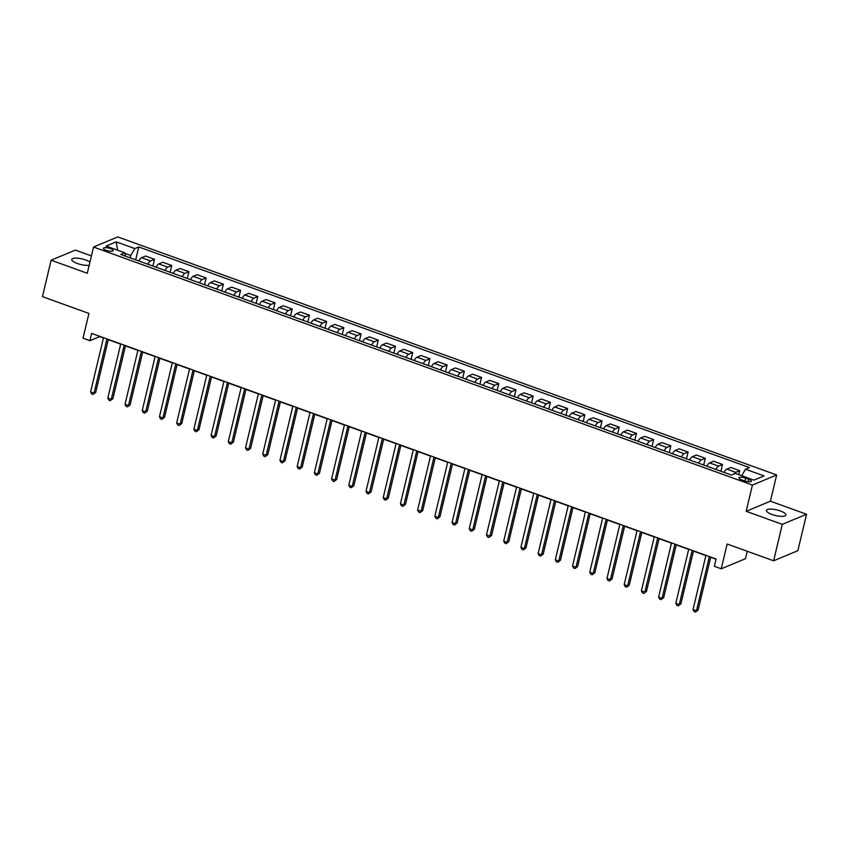<?xml version="1.0" encoding="UTF-8"?>
<svg xmlns="http://www.w3.org/2000/svg" width="849" height="849" viewBox="0 0 849 849"><rect width="100%" height="100%" fill="white"/><g stroke="black" fill="none" stroke-linecap="round" stroke-linejoin="round"><path stroke-width="1.27" d="M89.93 262.097A10.008 2.876 13.4 0 0 85.696 259.996A10.008 2.876 13.4 0 0 71.762 259.423A10.008 2.876 13.4 0 0 77.312 263.487A10.008 2.876 13.4 0 0 89.187 265.228M771.985 514.462A10.008 2.876 13.4 0 0 785.919 515.035A10.008 2.876 13.4 0 0 780.369 510.971A10.008 2.876 13.4 0 0 766.445 510.398A10.008 2.876 13.4 0 0 771.985 514.462M106.178 250.317A5.009 1.433 13.4 0 0 113.15 250.604A5.009 1.433 13.4 0 0 110.381 248.577A5.009 1.433 13.4 0 0 103.408 248.29A5.009 1.433 13.4 0 0 106.178 250.317M91.416 255.889L75.381 250.105L51.131 260.197L42.45 296.641L88.922 313.43L83.022 338.199L89.909 340.693L99.736 336.597L103.461 337.944M776.655 474.962L117.778 236.924L93.528 247.027L752.405 485.066L776.655 474.962L770.404 501.197L746.154 511.3L782.3 524.353L806.55 514.261L770.404 501.197M806.55 514.261L797.869 550.693L773.619 560.796L727.147 544.007L721.236 568.788L745.496 558.684L747.258 551.277M782.3 524.353L773.619 560.796M721.236 568.788L714.359 566.294L716.089 559.003L91.639 333.402L89.909 340.693M748.669 479.229L745.634 478.136A4.85 1.39 13.4 0 0 738.895 477.86A4.85 1.39 13.4 0 0 741.57 479.823L744.605 480.916A4.85 1.39 13.4 0 0 751.354 481.203A4.85 1.39 13.4 0 0 748.669 479.229L748.065 481.744M741.718 475.695L745.475 469.21L749.444 467.555L138.758 246.932L135.691 259.836M745.475 469.21L764.068 475.918L753.976 480.131L735.383 473.413L731.414 475.058L120.738 254.435L124.707 252.779L106.114 246.061L116.207 241.859L134.8 248.577L138.758 246.932M746.154 511.3L752.405 485.066M51.131 260.197L87.277 273.261L93.528 247.027M108.258 339.674L120.675 344.163M125.472 345.893L137.878 350.382M142.685 352.112L155.091 356.601M159.899 358.331L172.305 362.82M177.112 364.55L189.518 369.039M194.325 370.769L206.732 375.247M211.528 376.988L223.945 381.466M228.742 383.207L241.158 387.685M245.955 389.426L258.361 393.904M263.169 395.645L275.575 400.123M280.382 401.864L292.788 406.342M297.596 408.082L310.002 412.561M314.809 414.301L327.215 418.78M332.012 420.52L344.429 424.999M349.226 426.739L361.642 431.218M366.439 432.958L378.856 437.437M383.652 439.166L396.058 443.656M400.866 445.385L413.272 449.874M418.079 451.604L430.485 456.093M435.293 457.823L447.699 462.312M452.496 464.042L464.912 468.531M469.709 470.261L482.126 474.75M486.923 476.48L499.339 480.969M504.136 482.699L516.542 487.188M521.35 488.918L533.756 493.407M538.563 495.137L550.969 499.615M555.777 501.356L568.183 505.834M572.979 507.575L585.396 512.053M590.193 513.794L602.61 518.272M607.406 520.013L619.823 524.491M624.62 526.231L637.026 530.71M641.833 532.45L654.239 536.929M659.047 538.669L671.453 543.148M676.26 544.888L688.666 549.367M693.463 551.107L705.88 555.586M710.677 557.315L716.036 559.258M130.226 257.863L130.788 255.496L124.856 253.352M734.045 473.965A6.261 2.197 -70.1 0 1 735.754 472.341L739.723 470.696L738.789 474.633M138.896 260.993A6.261 2.197 -70.1 0 1 141.603 257.682L145.572 256.037L154.518 259.263L152.905 266.055M156.11 267.212A6.261 2.197 -70.1 0 1 158.816 263.901L162.775 262.256L171.731 265.482L170.108 272.274M173.323 273.431A6.261 2.197 -70.1 0 1 176.03 270.12L179.988 268.475L188.945 271.701L187.321 278.493M190.537 279.65A6.261 2.197 -70.1 0 1 193.232 276.339L197.201 274.683L206.148 277.92L204.535 284.712M207.74 285.869A6.261 2.197 -70.1 0 1 210.446 282.558L214.415 280.902L223.361 284.139L221.748 290.931M224.953 292.088A6.261 2.197 -70.1 0 1 227.659 288.777L231.628 287.121L240.575 290.358L238.962 297.15M242.167 298.307A6.261 2.197 -70.1 0 1 244.873 294.996L248.842 293.34L257.788 296.577L256.175 303.358M259.38 304.526A6.261 2.197 -70.1 0 1 262.086 301.215L266.055 299.559L275.002 302.796L273.389 309.577M276.594 310.745A6.261 2.197 -70.1 0 1 279.3 307.434L283.258 305.778L292.215 309.015L290.591 315.796M293.807 316.964A6.261 2.197 -70.1 0 1 296.513 313.652L300.472 311.997L309.429 315.234L307.805 322.015M311.021 323.172A6.261 2.197 -70.1 0 1 313.716 319.871L317.685 318.216L326.632 321.453L325.018 328.234M328.223 329.391A6.261 2.197 -70.1 0 1 330.93 326.09L334.899 324.435L343.845 327.672L342.232 334.453M345.437 335.61A6.261 2.197 -70.1 0 1 348.143 332.309L352.112 330.654L361.058 333.89L359.445 340.672M362.65 341.829A6.261 2.197 -70.1 0 1 365.357 338.528L369.326 336.873L378.272 340.109L376.659 346.891M379.864 348.048A6.261 2.197 -70.1 0 1 382.57 344.747L386.539 343.092L395.485 346.328L393.872 353.11M397.077 354.266A6.261 2.197 -70.1 0 1 399.783 350.955L403.742 349.31L412.699 352.547L411.075 359.329M414.291 360.485A6.261 2.197 -70.1 0 1 416.997 357.174L420.955 355.529L429.912 358.766L428.289 365.548M431.504 366.704A6.261 2.197 -70.1 0 1 434.2 363.393L438.169 361.748L447.115 364.974L445.502 371.766M448.707 372.923A6.261 2.197 -70.1 0 1 451.413 369.612L455.382 367.967L464.329 371.193L462.716 377.985M465.921 379.142A6.261 2.197 -70.1 0 1 468.627 375.831L472.596 374.186L481.542 377.412L479.929 384.204M483.134 385.361A6.261 2.197 -70.1 0 1 485.84 382.05L489.809 380.405L498.756 383.631L497.143 390.423M500.348 391.58A6.261 2.197 -70.1 0 1 503.054 388.269L507.023 386.624L515.969 389.85L514.356 396.642M517.561 397.799A6.261 2.197 -70.1 0 1 520.267 394.488L524.226 392.843L533.183 396.069L531.559 402.861M534.774 404.018A6.261 2.197 -70.1 0 1 537.481 400.707L541.439 399.051L550.396 402.288L548.772 409.08M551.988 410.237A6.261 2.197 -70.1 0 1 554.684 406.926L558.653 405.27L567.61 408.507L565.986 415.299M569.191 416.456A6.261 2.197 -70.1 0 1 571.897 413.145L575.866 411.489L584.812 414.726L583.199 421.507M586.404 422.675A6.261 2.197 -70.1 0 1 589.11 419.364L593.08 417.708L602.026 420.945L600.413 427.726M603.618 428.894A6.261 2.197 -70.1 0 1 606.324 425.582L610.293 423.927L619.239 427.164L617.626 433.945M620.831 435.113A6.261 2.197 -70.1 0 1 623.537 431.801L627.507 430.146L636.453 433.383L634.84 440.164M638.045 441.331A6.261 2.197 -70.1 0 1 640.751 438.02L644.709 436.365L653.666 439.602L652.043 446.383M655.258 447.54A6.261 2.197 -70.1 0 1 657.964 444.239L661.923 442.584L670.88 445.821L669.256 452.602M672.472 453.759A6.261 2.197 -70.1 0 1 675.167 450.458L679.136 448.803L688.093 452.039L686.47 458.821M689.675 459.978A6.261 2.197 -70.1 0 1 692.381 456.677L696.35 455.022L705.296 458.258L703.683 465.04M706.888 466.197A6.261 2.197 -70.1 0 1 709.594 462.896L713.563 461.24L722.51 464.477L720.897 471.259M724.101 472.415A6.261 2.197 -70.1 0 1 726.808 469.115L730.777 467.459L739.723 470.696M715.845 469.433A6.261 2.197 -70.1 0 1 718.551 466.122L722.51 464.477M698.631 463.214A6.261 2.197 -70.1 0 1 701.338 459.903L705.296 458.258M681.418 456.995A6.261 2.197 -70.1 0 1 684.124 453.684L688.093 452.039M664.205 450.777A6.261 2.197 -70.1 0 1 666.911 447.465L670.88 445.821M646.991 444.558A6.261 2.197 -70.1 0 1 649.697 441.247L653.666 439.602M629.778 438.339A6.261 2.197 -70.1 0 1 632.484 435.038L636.453 433.383M612.575 432.12A6.261 2.197 -70.1 0 1 615.27 428.819L619.239 427.164M595.361 425.901A6.261 2.197 -70.1 0 1 598.067 422.6L602.026 420.945M578.148 419.682A6.261 2.197 -70.1 0 1 580.854 416.381L584.812 414.726M560.934 413.463A6.261 2.197 -70.1 0 1 563.64 410.163L567.61 408.507M543.721 407.255A6.261 2.197 -70.1 0 1 546.427 403.944L550.396 402.288M526.507 401.036A6.261 2.197 -70.1 0 1 529.214 397.725L533.183 396.069M509.294 394.817A6.261 2.197 -70.1 0 1 512 391.506L515.969 389.85M492.08 388.598A6.261 2.197 -70.1 0 1 494.787 385.287L498.756 383.631M474.878 382.379A6.261 2.197 -70.1 0 1 477.584 379.068L481.542 377.412M457.664 376.16A6.261 2.197 -70.1 0 1 460.37 372.849L464.329 371.193M440.451 369.941A6.261 2.197 -70.1 0 1 443.157 366.63L447.115 364.974M423.237 363.722A6.261 2.197 -70.1 0 1 425.943 360.411L429.912 358.766M406.024 357.503A6.261 2.197 -70.1 0 1 408.73 354.192L412.699 352.547M388.81 351.284A6.261 2.197 -70.1 0 1 391.516 347.973L395.485 346.328M371.597 345.065A6.261 2.197 -70.1 0 1 374.303 341.754L378.272 340.109M354.394 338.847A6.261 2.197 -70.1 0 1 357.089 335.535L361.058 333.89M337.18 332.628A6.261 2.197 -70.1 0 1 339.887 329.316L343.845 327.672M319.967 326.409A6.261 2.197 -70.1 0 1 322.673 323.098L326.632 321.453M302.753 320.19A6.261 2.197 -70.1 0 1 305.46 316.879L309.429 315.234M285.54 313.971A6.261 2.197 -70.1 0 1 288.246 310.67L292.215 309.015M268.326 307.752A6.261 2.197 -70.1 0 1 271.033 304.451L275.002 302.796M251.113 301.533A6.261 2.197 -70.1 0 1 253.819 298.232L257.788 296.577M233.91 295.314A6.261 2.197 -70.1 0 1 236.606 292.014L240.575 290.358M216.697 289.095A6.261 2.197 -70.1 0 1 219.403 285.795L223.361 284.139M199.483 282.887A6.261 2.197 -70.1 0 1 202.189 279.576L206.148 277.92M182.27 276.668A6.261 2.197 -70.1 0 1 184.976 273.357L188.945 271.701M165.056 270.449A6.261 2.197 -70.1 0 1 167.762 267.138L171.731 265.482M147.843 264.23A6.261 2.197 -70.1 0 1 150.549 260.919L154.518 259.263M134.8 248.577L130.788 255.496M125.588 256.186L124.707 252.779M116.207 241.859L117.608 250.222M709.382 556.583L696.477 610.76L693.028 609.518L705.933 555.342M710.74 557.071L698.111 610.081L695.48 612.076L694.1 611.577L693.028 609.518M698.111 610.081L695.48 612.076M692.168 550.364L679.264 604.541L675.815 603.299L688.73 549.123M693.527 550.852L680.898 603.862L678.266 605.857L676.886 605.358L675.815 603.299M680.898 603.862L678.266 605.857M674.955 544.145L662.05 598.322L658.612 597.08L671.517 542.904M676.313 544.634L663.685 597.643L661.053 599.638L659.684 599.139L658.612 597.08M663.685 597.643L661.053 599.638M657.742 537.926L644.837 592.103L641.398 590.862L654.303 536.685M659.1 538.415L646.471 591.424L643.85 593.419L642.47 592.92L641.398 590.862M646.471 591.424L643.85 593.419M640.528 531.707L627.623 585.884L624.185 584.643L637.09 530.466M641.886 532.196L629.268 585.205L626.636 587.2L625.257 586.701L624.185 584.643M629.268 585.205L626.636 587.2M623.315 525.489L610.41 579.665L606.971 578.424L619.876 524.247M624.684 525.977L612.055 578.986L609.423 580.981L608.043 580.483L606.971 578.424M612.055 578.986L609.423 580.981M606.112 519.27L593.196 573.446L589.758 572.205L602.663 518.028M607.47 519.768L594.841 572.767L592.209 574.762L590.83 574.264L589.758 572.205M594.841 572.767L592.209 574.762M588.898 513.051L575.993 567.228L572.544 565.986L585.449 511.809M590.257 513.549L577.628 566.548L574.996 568.543L573.616 568.045L572.544 565.986M577.628 566.548L574.996 568.543M571.685 506.832L558.78 561.009L555.331 559.767L568.246 505.59M573.043 507.331L560.414 560.329L557.782 562.325L556.403 561.826L555.331 559.767M560.414 560.329L557.782 562.325M554.471 500.613L541.566 554.79L538.117 553.548L551.033 499.371M555.83 501.112L543.201 554.11L540.569 556.106L539.2 555.617L538.117 553.548M543.201 554.11L540.569 556.106M537.258 494.394L524.353 548.571L520.915 547.329L533.819 493.152M538.616 494.893L525.987 547.892L523.355 549.887L521.986 549.399L520.915 547.329M525.987 547.892L523.355 549.887M520.044 488.186L507.14 542.352L503.701 541.11L516.606 486.933M521.403 488.674L508.784 541.673L506.153 543.678L504.773 543.18L503.701 541.11M508.784 541.673L506.153 543.678M502.831 481.967L489.926 536.133L486.488 534.891L499.392 480.714M504.2 482.455L491.571 535.454L488.939 537.459L487.559 536.961L486.488 534.891M491.571 535.454L488.939 537.459M485.628 475.748L472.713 529.925L469.274 528.672L482.179 474.495M486.986 476.236L474.358 529.235L471.726 531.241L470.346 530.742L469.274 528.672M474.358 529.235L471.726 531.241M468.415 469.529L455.51 523.706L452.061 522.453L464.965 468.277M469.773 470.017L457.144 523.016L454.512 525.022L453.133 524.523L452.061 522.453M457.144 523.016L454.512 525.022M451.201 463.31L438.296 517.487L434.847 516.234L447.752 462.068M452.559 463.798L439.931 516.797L437.299 518.803L435.919 518.304L434.847 516.234M439.931 516.797L437.299 518.803M433.988 457.091L421.083 511.268L417.634 510.016L430.549 455.849M435.346 457.579L422.717 510.578L420.085 512.584L418.716 512.085L417.634 510.016M422.717 510.578L420.085 512.584M416.774 450.872L403.869 505.049L400.431 503.807L413.336 449.63M418.132 451.36L405.504 504.359L402.872 506.365L401.503 505.866L400.431 503.807M405.504 504.359L402.872 506.365M399.561 444.653L386.656 498.83L383.217 497.588L396.122 443.411M400.919 445.141L388.301 498.14L385.669 500.146L384.289 499.647L383.217 497.588M388.301 498.14L385.669 500.146M382.347 438.434L369.442 492.611L366.004 491.369L378.909 437.193M383.716 438.922L371.087 491.932L368.455 493.927L367.076 493.428L366.004 491.369M371.087 491.932L368.455 493.927M365.144 432.215L352.229 486.392L348.79 485.15L361.695 430.974M366.503 432.703L353.874 485.713L351.242 487.708L349.862 487.209L348.79 485.15M353.874 485.713L351.242 487.708M347.931 425.996L335.026 480.173L331.577 478.932L344.482 424.755M349.289 426.485L336.66 479.494L334.028 481.489L332.649 480.99L331.577 478.932M336.66 479.494L334.028 481.489M330.717 419.777L317.813 473.954L314.363 472.713L327.268 418.536M332.076 420.266L319.447 473.275L316.815 475.27L315.435 474.771L314.363 472.713M319.447 473.275L316.815 475.27M313.504 413.559L300.599 467.735L297.15 466.494L310.065 412.317M314.862 414.047L302.233 467.056L299.601 469.051L298.232 468.552L297.15 466.494M302.233 467.056L299.601 469.051M296.29 407.34L283.386 461.516L279.947 460.275L292.852 406.098M297.649 407.828L285.02 460.837L282.388 462.832L281.019 462.334L279.947 460.275M285.02 460.837L282.388 462.832M279.077 401.121L266.172 455.297L262.734 454.056L275.638 399.879M280.435 401.609L267.817 454.618L265.185 456.613L263.806 456.115L262.734 454.056M267.817 454.618L265.185 456.613M261.863 394.902L248.959 449.079L245.52 447.837L258.425 393.66M263.222 395.401L250.604 448.399L247.972 450.394L246.592 449.896L245.52 447.837M250.604 448.399L247.972 450.394M244.661 388.683L231.745 442.86L228.307 441.618L241.212 387.441M246.019 389.182L233.39 442.18L230.758 444.176L229.379 443.677L228.307 441.618M233.39 442.18L230.758 444.176M227.447 382.464L214.542 436.641L211.093 435.399L223.998 381.222M228.805 382.963L216.177 435.962L213.545 437.957L212.165 437.458L211.093 435.399M216.177 435.962L213.545 437.957M210.234 376.245L197.329 430.422L193.88 429.18L206.785 375.003M211.592 376.744L198.963 429.743L196.331 431.738L194.952 431.25L193.88 429.18M198.963 429.743L196.331 431.738M193.02 370.026L180.115 424.203L176.666 422.961L189.582 368.784M194.379 370.525L181.75 423.524L179.118 425.519L177.749 425.031L176.666 422.961M181.75 423.524L179.118 425.519M175.807 363.818L162.902 417.984L159.463 416.742L172.368 362.565M177.165 364.306L164.536 417.305L161.904 419.31L160.535 418.812L159.463 416.742M164.536 417.305L161.904 419.31M158.593 357.599L145.688 411.765L142.25 410.523L155.155 356.347M159.952 358.087L147.333 411.086L144.701 413.092L143.322 412.593L142.25 410.523M147.333 411.086L144.701 413.092M141.38 351.38L128.475 405.557L125.036 404.304L137.941 350.128M142.738 351.868L130.12 404.867L127.488 406.873L126.108 406.374L125.036 404.304M130.12 404.867L127.488 406.873M124.177 345.161L111.261 399.338L107.823 398.085L120.728 343.909M125.535 345.649L112.906 398.648L110.274 400.654L108.895 400.155L107.823 398.085M112.906 398.648L110.274 400.654M106.963 338.942L94.059 393.119L90.61 391.867L103.514 337.7M108.322 339.43L95.693 392.429L93.061 394.435L91.681 393.936L90.61 391.867M95.693 392.429L93.061 394.435M726.808 469.115L735.754 472.341M709.594 462.896L718.551 466.122M692.381 456.677L701.338 459.903M675.167 450.458L684.124 453.684M657.964 444.239L666.911 447.465M640.751 438.02L649.697 441.247M623.537 431.801L632.484 435.038M606.324 425.582L615.27 428.819M589.11 419.364L598.067 422.6M571.897 413.145L580.854 416.381M554.684 406.926L563.64 410.163M537.481 400.707L546.427 403.944M520.267 394.488L529.214 397.725M503.054 388.269L512 391.506M485.84 382.05L494.787 385.287M468.627 375.831L477.584 379.068M451.413 369.612L460.37 372.849M434.2 363.393L443.157 366.63M416.997 357.174L425.943 360.411M399.783 350.955L408.73 354.192M382.57 344.747L391.516 347.973M365.357 338.528L374.303 341.754M348.143 332.309L357.089 335.535M330.93 326.09L339.887 329.316M313.716 319.871L322.673 323.098M296.513 313.652L305.46 316.879M279.3 307.434L288.246 310.67M262.086 301.215L271.033 304.451M244.873 294.996L253.819 298.232M227.659 288.777L236.606 292.014M210.446 282.558L219.403 285.795M193.232 276.339L202.189 279.576M176.03 270.12L184.976 273.357M158.816 263.901L167.762 267.138M141.603 257.682L150.549 260.919M744.944 481.043L745.634 478.136"/></g></svg>
